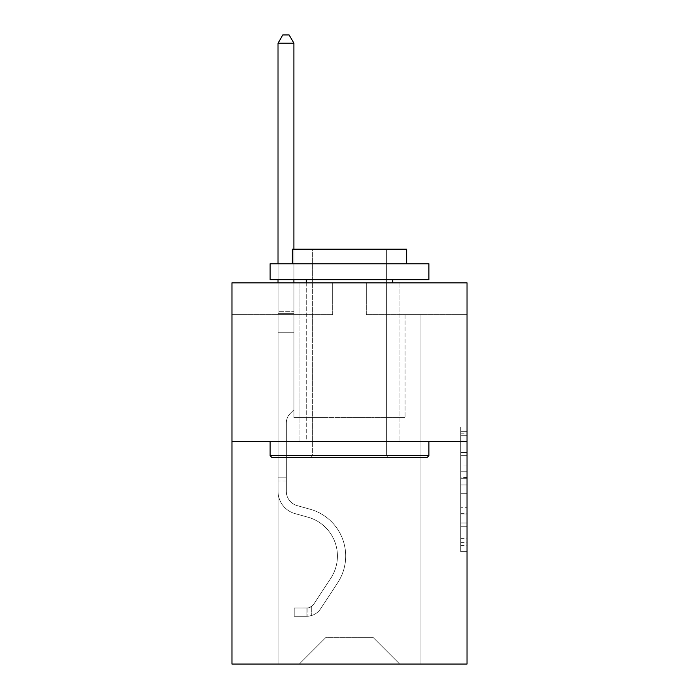 <?xml version="1.0" encoding="UTF-8"?>
<svg xmlns="http://www.w3.org/2000/svg" width="699" height="699" viewBox="0 0 699 699"><rect width="100%" height="100%" fill="white"/><g stroke="black" fill="none" stroke-linecap="round" stroke-linejoin="round"><path stroke-width="0.52" stroke-dasharray="3.5 2.62" d="M460.685 465.018L460.685 484.966L467.037 484.966L467.037 545.465L467.037 433.214L467.037 484.966L460.685 484.966L460.685 431.335L460.685 551.694L460.685 426.975L460.685 542.966L467.037 542.966L460.685 542.966L467.037 542.966L460.685 542.966L460.685 523.009L460.685 551.694L467.037 551.694L467.037 426.975L467.037 542.651L467.037 493.704L460.685 493.704L467.037 493.704L467.037 523.009L467.037 435.704L460.685 435.704L467.037 435.704L467.037 551.694L467.037 433.214L467.037 551.694L460.685 551.694L460.685 426.975L467.037 426.975L467.037 433.214L467.037 426.975L467.037 433.214L467.037 426.975L467.037 431.335L467.037 426.975L460.685 426.975L460.685 435.704L467.037 435.704L460.685 435.704L460.685 465.018L467.037 465.018M399.059 282.85L399.059 441.689L299.941 441.689L399.059 441.689L299.941 441.689L399.059 441.689L399.059 282.85L299.941 282.85L299.941 441.689L299.941 282.85L399.059 282.85M467.037 477.487L467.037 471.248L467.037 477.487L460.685 477.487L460.685 452.384L460.685 526.286L460.685 507.736L467.037 507.736L460.685 507.736L460.685 551.694L467.037 551.694L460.685 551.694L467.037 551.694L460.685 551.694L460.685 426.975L467.037 426.975L460.685 426.975L467.037 426.975L460.685 426.975L460.685 477.487L467.037 477.487M467.037 441.689L467.037 664.05L231.963 664.05L231.963 441.689L467.037 441.689L467.037 282.85L366.337 282.85L467.037 282.85L467.037 314.62L467.037 282.85L231.963 282.85L332.663 282.85L231.963 282.85L231.963 441.689L467.037 441.689L231.963 441.689M373.004 417.548L373.004 637.366L399.688 664.05L420.973 664.05L420.973 314.62L405.088 314.62L420.973 314.62L405.088 314.62L420.973 314.62L405.088 314.62L420.973 314.62L405.088 314.62L420.973 314.62L405.088 314.62L420.973 314.62L405.088 314.62L420.973 314.62L405.088 314.62L420.973 314.62L405.088 314.62L420.973 314.62L405.088 314.62L420.973 314.62L405.088 314.62L420.973 314.62L405.088 314.62L420.973 314.62L405.088 314.62L420.973 314.62L405.088 314.62L420.973 314.62L405.088 314.62L420.973 314.62L405.088 314.62L420.973 314.62L405.088 314.62L420.973 314.62L420.973 664.05L420.973 314.62L420.973 664.05L420.973 314.62L420.973 664.05L420.973 314.62L420.973 664.05L420.973 314.62L420.973 664.05L420.973 314.62L420.973 664.05L420.973 314.62L420.973 664.05L420.973 314.62L420.973 664.05L420.973 314.62L420.973 664.05L420.973 314.62L420.973 664.05L420.973 314.62L420.973 664.05L420.973 314.62L420.973 664.05L420.973 314.62L420.973 664.05L420.973 314.62L420.973 664.05L420.973 314.62L420.973 664.05L420.973 314.62L420.973 664.05L299.312 664.05L399.688 664.05L373.004 637.366L399.688 664.05L373.004 637.366L399.688 664.05L373.004 637.366L399.688 664.05L373.004 637.366L399.688 664.05L373.004 637.366L399.688 664.05L373.004 637.366L399.688 664.05L373.004 637.366L399.688 664.05L373.004 637.366L399.688 664.05L373.004 637.366L399.688 664.05L373.004 637.366L399.688 664.05L373.004 637.366L399.688 664.05L373.004 637.366L399.688 664.05L373.004 637.366L399.688 664.05L373.004 637.366L399.688 664.05L373.004 637.366L399.688 664.05L373.004 637.366L325.996 637.366L325.996 417.548L325.996 637.366L325.996 417.548L325.996 637.366L299.312 664.05L325.996 637.366L299.312 664.05L325.996 637.366L325.996 417.548L373.004 417.548L373.004 637.366L399.688 664.05L373.004 637.366L373.004 417.548L373.004 637.366L373.004 417.548L373.004 637.366L373.004 417.548L373.004 637.366L373.004 417.548L373.004 637.366L373.004 417.548L373.004 637.366L373.004 417.548L373.004 637.366L373.004 417.548L373.004 637.366L373.004 417.548L373.004 637.366L373.004 417.548L373.004 637.366L373.004 417.548L373.004 637.366L373.004 417.548L373.004 637.366L373.004 417.548L373.004 637.366L373.004 417.548L373.004 637.366L373.004 417.548L373.004 637.366L373.004 417.548L373.004 637.366L373.004 417.548L293.912 417.548L293.912 314.62L278.027 314.62L278.027 664.05L299.312 664.05L278.027 664.05L299.312 664.05L278.027 664.05L299.312 664.05L278.027 664.05L299.312 664.05L278.027 664.05L299.312 664.05L278.027 664.05L299.312 664.05L278.027 664.05L299.312 664.05L278.027 664.05L299.312 664.05L278.027 664.05L299.312 664.05L278.027 664.05L299.312 664.05L278.027 664.05L299.312 664.05L278.027 664.05L299.312 664.05L278.027 664.05L299.312 664.05L278.027 664.05L299.312 664.05L278.027 664.05L299.312 664.05L278.027 664.05L299.312 664.05L278.027 664.05L278.027 314.62L278.027 664.05L278.027 314.62L278.027 664.05L278.027 314.62L278.027 664.05L278.027 314.62L278.027 664.05L278.027 314.62L278.027 664.05L278.027 314.62L278.027 664.05L278.027 314.62L278.027 664.05L278.027 314.62L278.027 664.05L278.027 314.62L278.027 664.05L278.027 314.62L278.027 664.05L278.027 314.62L278.027 664.05L278.027 314.62L278.027 664.05L278.027 314.62L278.027 664.05L278.027 314.62L278.027 664.05L278.027 314.62L278.027 664.05L278.027 314.62L293.912 314.62L278.027 314.62L293.912 314.62L278.027 314.62L293.912 314.62L278.027 314.62L293.912 314.62L278.027 314.62L293.912 314.62L278.027 314.62L293.912 314.62L278.027 314.62L293.912 314.62L278.027 314.62L293.912 314.62L278.027 314.62L293.912 314.62L278.027 314.62L293.912 314.62L278.027 314.62L293.912 314.62L278.027 314.62L293.912 314.62L278.027 314.62L293.912 314.62L278.027 314.62L293.912 314.62L278.027 314.62L293.912 314.62L278.027 314.62L293.912 314.62L293.912 417.548L293.912 314.62L293.912 417.548L293.912 314.62L293.912 417.548L293.912 314.62L293.912 417.548L293.912 314.62L293.912 417.548L293.912 314.62L293.912 417.548L293.912 314.62L293.912 417.548L293.912 314.62L293.912 417.548L293.912 314.62L293.912 417.548L293.912 314.62L293.912 417.548L293.912 314.62L293.912 417.548L293.912 314.62L293.912 417.548L293.912 314.62L293.912 417.548L293.912 314.62L293.912 417.548L293.912 314.62L293.912 417.548L293.912 314.62L293.912 417.548L325.996 417.548L293.912 417.548L325.996 417.548L293.912 417.548L325.996 417.548L293.912 417.548L325.996 417.548L293.912 417.548L325.996 417.548L293.912 417.548L325.996 417.548L293.912 417.548L325.996 417.548L293.912 417.548L325.996 417.548L293.912 417.548L325.996 417.548L293.912 417.548L325.996 417.548L293.912 417.548L325.996 417.548L293.912 417.548L325.996 417.548L293.912 417.548L325.996 417.548L293.912 417.548L325.996 417.548L293.912 417.548L325.996 417.548L293.912 417.548L325.996 417.548L325.996 637.366L299.312 664.05L325.996 637.366L325.996 417.548L325.996 637.366L299.312 664.05L325.996 637.366L325.996 417.548L325.996 637.366L299.312 664.05L325.996 637.366L325.996 417.548L325.996 637.366L299.312 664.05L325.996 637.366L325.996 417.548L325.996 637.366L299.312 664.05L325.996 637.366L325.996 417.548L325.996 637.366L299.312 664.05L325.996 637.366L325.996 417.548L325.996 637.366L299.312 664.05L325.996 637.366L325.996 417.548L325.996 637.366L299.312 664.05L325.996 637.366L325.996 417.548L325.996 637.366L299.312 664.05L325.996 637.366L325.996 417.548L325.996 637.366L299.312 664.05L325.996 637.366L325.996 417.548L325.996 637.366L299.312 664.05L325.996 637.366L325.996 417.548L325.996 637.366L299.312 664.05L325.996 637.366L325.996 417.548L325.996 637.366L299.312 664.05L325.996 637.366L325.996 417.548L325.996 637.366L299.312 664.05L325.996 637.366L325.996 417.548L325.996 637.366L299.312 664.05L325.996 637.366L373.004 637.366L373.004 417.548L405.088 417.548L373.004 417.548M332.663 314.62L231.963 314.62L332.663 314.62L332.663 282.85L332.663 314.62M231.963 314.62L231.963 282.85L231.963 314.62M366.337 314.62L467.037 314.62L366.337 314.62L366.337 282.85L366.337 314.62M405.088 314.62L405.088 417.548L405.088 314.62M460.685 484.966L467.037 484.966L460.685 484.966M460.685 431.335L460.685 426.975L460.685 431.335L467.037 431.335L460.685 431.335M460.685 525.971L460.685 499.934L460.685 525.971L467.037 525.971L460.685 525.971M460.685 499.934L460.685 493.704L467.037 493.704L460.685 493.704L460.685 499.934L467.037 499.934L460.685 499.934M460.685 452.384L460.685 435.704L460.685 452.384L467.037 452.384L460.685 452.384M460.685 426.975L467.037 426.975L460.685 426.975L460.685 433.214L460.685 426.975L467.037 426.975M460.685 551.694L467.037 551.694L460.685 551.694L460.685 545.465L460.685 551.694M278.027 480.947L278.027 43.207L278.027 332.278L278.027 43.207L293.912 43.207L293.912 311.317L293.912 43.207L278.027 43.207L282.789 34.95L289.141 34.95L282.789 34.95L278.027 43.207L278.027 332.278L278.027 43.207L293.912 43.207L289.141 34.95L293.912 43.207L293.912 332.278L278.027 332.278L278.027 43.207L282.789 34.95L289.141 34.95L282.789 34.95L278.027 43.207L278.027 332.278L278.027 43.207L293.912 43.207L278.027 43.207L282.789 34.95L289.141 34.95L293.912 43.207L289.141 34.95L282.789 34.95L278.027 43.207L278.027 332.278L278.027 43.207L293.912 43.207L293.912 311.317L293.912 43.207L278.027 43.207L282.789 34.95L289.141 34.95L293.912 43.207L289.141 34.95L282.789 34.95L278.027 43.207L278.027 332.278L278.027 43.207L293.912 43.207L293.912 313.685L293.912 43.207L278.027 43.207L282.789 34.95L289.141 34.95L293.912 43.207L289.141 34.95L282.789 34.95L278.027 43.207L278.027 332.278L278.027 43.207L293.912 43.207L293.912 409.789L290.33 413.371A13.805 13.805 0 0 0 286.284 423.131A13.805 13.805 0 0 1 290.33 413.371L293.912 409.789L293.912 332.278L278.027 332.278L278.027 43.207L282.789 34.95L289.141 34.95L293.912 43.207L278.027 43.207L278.027 332.278L278.027 43.207L293.912 43.207L289.141 34.95L282.789 34.95L278.027 43.207L282.789 34.95L289.141 34.95L293.912 43.207L293.912 311.317L293.912 43.207L278.027 43.207L278.027 491.248A23.189 23.189 0 0 0 294.987 513.59A23.189 23.189 0 0 1 278.027 491.248L278.027 332.278L293.912 332.278L293.912 311.317L293.912 409.789L290.33 413.371A13.805 13.805 0 0 0 286.284 423.131A13.805 13.805 0 0 1 290.33 413.371L293.912 409.789L293.912 332.278L278.027 332.278L278.027 491.248A23.189 23.189 0 0 0 294.987 513.59A23.189 23.189 0 0 1 278.027 491.248L278.027 332.278L293.912 332.278L293.912 43.207L289.141 34.95L282.789 34.95L278.027 43.207L293.912 43.207L293.912 409.789L290.33 413.371A13.805 13.805 0 0 0 286.284 423.131A13.805 13.805 0 0 1 290.33 413.371L293.912 409.789L293.912 332.278L278.027 332.278L278.027 491.248A23.189 23.189 0 0 0 294.987 513.59A23.189 23.189 0 0 1 278.027 491.248L278.027 332.278L293.912 332.278L293.912 43.207L278.027 43.207L282.789 34.95L289.141 34.95L293.912 43.207L289.141 34.95L282.789 34.95L278.027 43.207L278.027 311.317L278.027 43.207L293.912 43.207L293.912 409.789L290.33 413.371A13.805 13.805 0 0 0 286.284 423.131A13.805 13.805 0 0 1 290.33 413.371L293.912 409.789L293.912 332.278L278.027 332.278L278.027 491.248A23.189 23.189 0 0 0 294.987 513.59L307.918 517.19L294.987 513.59A23.189 23.189 0 0 1 278.027 491.248L278.027 332.278L293.912 332.278L293.912 43.207L278.027 43.207L282.789 34.95L289.141 34.95L293.912 43.207L289.141 34.95L282.789 34.95L278.027 43.207L278.027 313.685L278.027 43.207L293.912 43.207L293.912 409.789L290.33 413.371A13.805 13.805 0 0 0 286.284 423.131A13.805 13.805 0 0 1 290.33 413.371L293.912 409.789L293.912 332.278L278.027 332.278L278.027 491.248A23.189 23.189 0 0 0 294.987 513.59A23.189 23.189 0 0 1 278.027 491.248L278.027 332.278L293.912 332.278L293.912 43.207L278.027 43.207L282.789 34.95L289.141 34.95L293.912 43.207L289.141 34.95L282.789 34.95L278.027 43.207L278.027 332.278L293.912 332.278L293.912 409.789L290.33 413.371A13.805 13.805 0 0 0 286.284 423.131A13.805 13.805 0 0 1 290.33 413.371L293.912 409.789L293.912 313.685L293.912 332.278L278.027 332.278L278.027 491.248A23.189 23.189 0 0 0 294.987 513.59A23.189 23.189 0 0 1 278.027 491.248L278.027 332.278L293.912 332.278L293.912 409.789L290.33 413.371A13.805 13.805 0 0 0 286.284 423.131A13.805 13.805 0 0 1 290.33 413.371L293.912 409.789L293.912 311.317L293.912 332.278L278.027 332.278L278.027 491.248A23.189 23.189 0 0 0 294.987 513.59L307.918 517.19L294.987 513.59A23.189 23.189 0 0 1 278.027 491.248L278.027 332.278L293.912 332.278L293.912 409.789L290.33 413.371A13.805 13.805 0 0 0 286.284 423.131A13.805 13.805 0 0 1 290.33 413.371L293.912 409.789L293.912 43.207L293.912 332.278L278.027 332.278L278.027 491.248A23.189 23.189 0 0 0 294.987 513.59A23.189 23.189 0 0 1 278.027 491.248L278.027 332.278L293.912 332.278L293.912 409.789L290.33 413.371A13.805 13.805 0 0 0 286.284 423.131A13.805 13.805 0 0 1 290.33 413.371L293.912 409.789L293.912 43.207L278.027 43.207L293.912 43.207L289.141 34.95L293.912 43.207L293.912 332.278L278.027 332.278L278.027 491.248A23.189 23.189 0 0 0 294.987 513.59A23.189 23.189 0 0 1 278.027 491.248L278.027 332.278L293.912 332.278L293.912 409.789L290.33 413.371A13.805 13.805 0 0 0 286.284 423.131A13.805 13.805 0 0 1 290.33 413.371L293.912 409.789L293.912 43.207L278.027 43.207L282.789 34.95L289.141 34.95L282.789 34.95L278.027 43.207L278.027 311.317L278.027 43.207L293.912 43.207L289.141 34.95L293.912 43.207L293.912 332.278L278.027 332.278L278.027 491.248A23.189 23.189 0 0 0 294.987 513.59L307.918 517.19A40.341 40.341 0 0 1 330.819 578.187A40.341 40.341 0 0 0 307.918 517.19L294.987 513.59A23.189 23.189 0 0 1 278.027 491.248L278.027 332.278L293.912 332.278L293.912 409.789L290.33 413.371A13.805 13.805 0 0 0 286.284 423.131A13.805 13.805 0 0 1 290.33 413.371L293.912 409.789L293.912 43.207L278.027 43.207L282.789 34.95L289.141 34.95L282.789 34.95L278.027 43.207L278.027 313.685L278.027 43.207L293.912 43.207L289.141 34.95L293.912 43.207L293.912 332.278L278.027 332.278L278.027 491.248A23.189 23.189 0 0 0 294.987 513.59A23.189 23.189 0 0 1 278.027 491.248L278.027 332.278L293.912 332.278L293.912 409.789L290.33 413.371A13.805 13.805 0 0 0 286.284 423.131A13.805 13.805 0 0 1 290.33 413.371L293.912 409.789L293.912 43.207L278.027 43.207L282.789 34.95L289.141 34.95L282.789 34.95L278.027 43.207L278.027 491.248A23.189 23.189 0 0 0 294.987 513.59A23.189 23.189 0 0 1 278.027 491.248L278.027 332.278L293.912 332.278L293.912 409.789L290.33 413.371A13.805 13.805 0 0 0 286.284 423.131A13.805 13.805 0 0 1 290.33 413.371L293.912 409.789L293.912 332.278L278.027 332.278L278.027 491.248A23.189 23.189 0 0 0 294.987 513.59L307.918 517.19L294.987 513.59A23.189 23.189 0 0 1 278.027 491.248L278.027 332.278L293.912 332.278L293.912 313.685L293.912 409.789L290.33 413.371A13.805 13.805 0 0 0 286.284 423.131A13.805 13.805 0 0 1 290.33 413.371L293.912 409.789L293.912 332.278L278.027 332.278L278.027 491.248A23.189 23.189 0 0 0 294.987 513.59A23.189 23.189 0 0 1 278.027 491.248L278.027 332.278L293.912 332.278L293.912 311.317L293.912 409.789L290.33 413.371A13.805 13.805 0 0 0 286.284 423.131A13.805 13.805 0 0 1 290.33 413.371L293.912 409.789L293.912 332.278L278.027 332.278L278.027 491.248A23.189 23.189 0 0 0 294.987 513.59A23.189 23.189 0 0 1 278.027 491.248L278.027 332.278L293.912 332.278L293.912 43.207L289.141 34.95L293.912 43.207L293.912 409.789L290.33 413.371A13.805 13.805 0 0 0 286.284 423.131A13.805 13.805 0 0 1 290.33 413.371L293.912 409.789L293.912 332.278L278.027 332.278L278.027 491.248L278.027 480.947L286.284 480.947L286.284 477.137L278.027 477.137L286.284 477.137L286.284 491.248L286.284 423.131L286.284 491.248A14.932 14.932 0 0 0 297.206 505.63A14.932 14.932 0 0 1 286.284 491.248L286.284 423.131L286.284 491.248L286.284 477.137L278.027 477.137L286.284 477.137L286.284 491.248A14.932 14.932 0 0 0 297.206 505.63A14.932 14.932 0 0 1 286.284 491.248L286.284 423.131L286.284 491.248A14.932 14.932 0 0 0 297.206 505.63A14.932 14.932 0 0 1 286.284 491.248L286.284 423.131L286.284 491.248L286.284 477.137L278.027 477.137L286.284 477.137L286.284 491.248A14.932 14.932 0 0 0 297.206 505.63L310.138 509.239L297.206 505.63A14.932 14.932 0 0 1 286.284 491.248L286.284 423.131L286.284 491.248A14.932 14.932 0 0 0 297.206 505.63A14.932 14.932 0 0 1 286.284 491.248L286.284 423.131L286.284 491.248L286.284 477.137L278.027 477.137L286.284 477.137L286.284 491.248A14.932 14.932 0 0 0 297.206 505.63A14.932 14.932 0 0 1 286.284 491.248L286.284 423.131L286.284 491.248A14.932 14.932 0 0 0 297.206 505.63L310.138 509.239L297.206 505.63A14.932 14.932 0 0 1 286.284 491.248L286.284 423.131L286.284 491.248L286.284 477.137L278.027 477.137L286.284 477.137L286.284 491.248A14.932 14.932 0 0 0 297.206 505.63A14.932 14.932 0 0 1 286.284 491.248L286.284 423.131L286.284 491.248A14.932 14.932 0 0 0 297.206 505.63A14.932 14.932 0 0 1 286.284 491.248L286.284 423.131L286.284 491.248L286.284 477.137L278.027 477.137L286.284 477.137L286.284 491.248A14.932 14.932 0 0 0 297.206 505.63L310.138 509.239L297.206 505.63A14.932 14.932 0 0 1 286.284 491.248L286.284 423.131L286.284 491.248A14.932 14.932 0 0 0 297.206 505.63A14.932 14.932 0 0 1 286.284 491.248L286.284 423.131L286.284 491.248L286.284 477.137L278.027 477.137L286.284 477.137L286.284 491.248A14.932 14.932 0 0 0 297.206 505.63A14.932 14.932 0 0 1 286.284 491.248L286.284 423.131L286.284 491.248A14.932 14.932 0 0 0 297.206 505.63L310.138 509.239A48.607 48.607 0 0 1 337.722 582.713A48.607 48.607 0 0 0 310.138 509.239L297.206 505.63A14.932 14.932 0 0 1 286.284 491.248L286.284 423.131L286.284 491.248L286.284 477.137L278.027 477.137L286.284 477.137L286.284 491.248A14.932 14.932 0 0 0 297.206 505.63A14.932 14.932 0 0 1 286.284 491.248L286.284 423.131L286.284 491.248A14.932 14.932 0 0 0 297.206 505.63A14.932 14.932 0 0 1 286.284 491.248L286.284 423.131L286.284 491.248L286.284 480.947L278.027 480.947M306.931 616.273A16.837 16.837 0 0 0 320.692 608.672L337.722 582.713A48.607 48.607 0 0 0 310.138 509.239L297.206 505.63A14.932 14.932 0 0 1 286.284 491.248A14.932 14.932 0 0 0 297.206 505.63A14.932 14.932 0 0 1 286.284 491.248A14.932 14.932 0 0 0 297.206 505.63L310.138 509.239A48.607 48.607 0 0 1 337.722 582.713A48.607 48.607 0 0 0 310.138 509.239L297.206 505.63A14.932 14.932 0 0 1 286.284 491.248A14.932 14.932 0 0 0 297.206 505.63A14.932 14.932 0 0 1 286.284 491.248A14.932 14.932 0 0 0 297.206 505.63L310.138 509.239L297.206 505.63A14.932 14.932 0 0 1 286.284 491.248A14.932 14.932 0 0 0 297.206 505.63L310.138 509.239L297.206 505.63A14.932 14.932 0 0 1 286.284 491.248A14.932 14.932 0 0 0 297.206 505.63A14.932 14.932 0 0 1 286.284 491.248A14.932 14.932 0 0 0 297.206 505.63L310.138 509.239A48.607 48.607 0 0 1 337.722 582.713L320.692 608.672L337.722 582.713A48.607 48.607 0 0 0 310.138 509.239L297.206 505.63A14.932 14.932 0 0 1 286.284 491.248A14.932 14.932 0 0 0 297.206 505.63L310.138 509.239L297.206 505.63A14.932 14.932 0 0 1 286.284 491.248A14.932 14.932 0 0 0 297.206 505.63A14.932 14.932 0 0 1 286.284 491.248A14.932 14.932 0 0 0 297.206 505.63L310.138 509.239L297.206 505.63A14.932 14.932 0 0 1 286.284 491.248A14.932 14.932 0 0 0 297.206 505.63L310.138 509.239A48.607 48.607 0 0 1 337.722 582.713A48.607 48.607 0 0 0 310.138 509.239L297.206 505.63A14.932 14.932 0 0 1 286.284 491.248A14.932 14.932 0 0 0 297.206 505.63A14.932 14.932 0 0 1 286.284 491.248A14.932 14.932 0 0 0 297.206 505.63L310.138 509.239L297.206 505.63A14.932 14.932 0 0 1 286.284 491.248A14.932 14.932 0 0 0 297.206 505.63L310.138 509.239L297.206 505.63A14.932 14.932 0 0 1 286.284 491.248A14.932 14.932 0 0 0 297.206 505.63A14.932 14.932 0 0 1 286.284 491.248A14.932 14.932 0 0 0 297.206 505.63L310.138 509.239A48.607 48.607 0 0 1 337.722 582.713A48.607 48.607 0 0 0 310.138 509.239L297.206 505.63A14.932 14.932 0 0 1 286.284 491.248A14.932 14.932 0 0 0 297.206 505.63L310.138 509.239A48.607 48.607 0 0 1 337.722 582.713L320.692 608.672L337.722 582.713A48.607 48.607 0 0 0 310.138 509.239L297.206 505.63L310.138 509.239A48.607 48.607 0 0 1 337.722 582.713A48.607 48.607 0 0 0 310.138 509.239L297.206 505.63L310.138 509.239A48.607 48.607 0 0 1 337.722 582.713A48.607 48.607 0 0 0 310.138 509.239L297.206 505.63L310.138 509.239A48.607 48.607 0 0 1 337.722 582.713L320.692 608.672A16.837 16.837 0 0 1 311.702 615.487A16.837 16.837 0 0 0 320.692 608.672L337.722 582.713A48.607 48.607 0 0 0 310.138 509.239L297.206 505.63L310.138 509.239A48.607 48.607 0 0 1 337.722 582.713A48.607 48.607 0 0 0 310.138 509.239L297.206 505.63L310.138 509.239A48.607 48.607 0 0 1 337.722 582.713A48.607 48.607 0 0 0 310.138 509.239L297.206 505.63L310.138 509.239A48.607 48.607 0 0 1 337.722 582.713L320.692 608.672L337.722 582.713A48.607 48.607 0 0 0 310.138 509.239L297.206 505.63L310.138 509.239A48.607 48.607 0 0 1 337.722 582.713A48.607 48.607 0 0 0 310.138 509.239L297.206 505.63L310.138 509.239A48.607 48.607 0 0 1 337.722 582.713A48.607 48.607 0 0 0 310.138 509.239L297.206 505.63L310.138 509.239A48.607 48.607 0 0 1 337.722 582.713L320.692 608.672L337.722 582.713A48.607 48.607 0 0 0 310.138 509.239L297.206 505.63L310.138 509.239A48.607 48.607 0 0 1 337.722 582.713A48.607 48.607 0 0 0 310.138 509.239A48.607 48.607 0 0 1 337.722 582.713L320.692 608.672A16.837 16.837 0 0 1 311.702 615.487C306.8 616.527 306.8 616.527 311.702 615.487C306.8 616.527 306.8 616.527 311.702 615.487A16.837 16.837 0 0 0 320.692 608.672L337.722 582.713A48.607 48.607 0 0 0 310.138 509.239A48.607 48.607 0 0 1 337.722 582.713A48.607 48.607 0 0 0 310.138 509.239A48.607 48.607 0 0 1 337.722 582.713L320.692 608.672L337.722 582.713A48.607 48.607 0 0 0 310.138 509.239A48.607 48.607 0 0 1 337.722 582.713L320.692 608.672L337.722 582.713A48.607 48.607 0 0 0 310.138 509.239A48.607 48.607 0 0 1 337.722 582.713A48.607 48.607 0 0 0 310.138 509.239A48.607 48.607 0 0 1 337.722 582.713L320.692 608.672A16.837 16.837 0 0 1 311.702 615.487C306.8 616.527 306.8 616.527 311.702 615.487C306.8 616.527 306.8 616.527 311.702 615.487A16.837 16.837 0 0 0 320.692 608.672L337.722 582.713A48.607 48.607 0 0 0 310.138 509.239A48.607 48.607 0 0 1 337.722 582.713L320.692 608.672L337.722 582.713A48.607 48.607 0 0 0 310.138 509.239A48.607 48.607 0 0 1 337.722 582.713A48.607 48.607 0 0 0 310.138 509.239A48.607 48.607 0 0 1 337.722 582.713L320.692 608.672L337.722 582.713A48.607 48.607 0 0 0 310.138 509.239A48.607 48.607 0 0 1 337.722 582.713L320.692 608.672A16.837 16.837 0 0 1 311.702 615.487C306.8 616.527 306.8 616.527 311.702 615.487C306.8 616.527 306.8 616.527 311.702 615.487A16.837 16.837 0 0 0 320.692 608.672L337.722 582.713A48.607 48.607 0 0 0 310.138 509.239A48.607 48.607 0 0 1 337.722 582.713A48.607 48.607 0 0 0 310.138 509.239A48.607 48.607 0 0 1 337.722 582.713L320.692 608.672L337.722 582.713A48.607 48.607 0 0 0 310.138 509.239A48.607 48.607 0 0 1 337.722 582.713L320.692 608.672L337.722 582.713A48.607 48.607 0 0 0 310.138 509.239A48.607 48.607 0 0 1 337.722 582.713A48.607 48.607 0 0 0 310.138 509.239A48.607 48.607 0 0 1 337.722 582.713L320.692 608.672A16.837 16.837 0 0 1 311.702 615.487C306.8 616.527 306.8 616.527 311.702 615.487C306.8 616.527 306.8 616.527 311.702 615.487A16.837 16.837 0 0 0 320.692 608.672L337.722 582.713A48.607 48.607 0 0 0 310.138 509.239A48.607 48.607 0 0 1 337.722 582.713L320.692 608.672A16.837 16.837 0 0 1 311.702 615.487C306.8 616.527 306.8 616.527 311.702 615.487C306.8 616.527 306.8 616.527 311.702 615.487A16.837 16.837 0 0 0 320.692 608.672L337.722 582.713L320.692 608.672A16.837 16.837 0 0 1 311.702 615.487C306.8 616.527 306.8 616.527 311.702 615.487C306.8 616.527 306.8 616.527 311.702 615.487A16.837 16.837 0 0 0 320.692 608.672L337.722 582.713L320.692 608.672A16.837 16.837 0 0 1 311.702 615.487C306.8 616.527 306.8 616.527 311.702 615.487C306.8 616.527 306.8 616.527 311.702 615.487A16.837 16.837 0 0 0 320.692 608.672L337.722 582.713L320.692 608.672A16.837 16.837 0 0 1 311.702 615.487C306.8 616.527 306.8 616.527 311.702 615.487C306.8 616.527 306.8 616.527 311.702 615.487A16.837 16.837 0 0 0 320.692 608.672L337.722 582.713L320.692 608.672A16.837 16.837 0 0 1 311.702 615.487C306.8 616.527 306.8 616.527 311.702 615.487C306.8 616.527 306.8 616.527 311.702 615.487A16.837 16.837 0 0 0 320.692 608.672L337.722 582.713L320.692 608.672A16.837 16.837 0 0 1 311.702 615.487C306.8 616.527 306.8 616.527 311.702 615.487C306.8 616.527 306.8 616.527 311.702 615.487A16.837 16.837 0 0 0 320.692 608.672L337.722 582.713L320.692 608.672A16.837 16.837 0 0 1 311.702 615.487C306.8 616.527 306.8 616.527 311.702 615.487C306.8 616.527 306.8 616.527 311.702 615.487A16.837 16.837 0 0 0 320.692 608.672L337.722 582.713L320.692 608.672A16.837 16.837 0 0 1 311.702 615.487C306.8 616.527 306.8 616.527 311.702 615.487C306.8 616.527 306.8 616.527 311.702 615.487A16.837 16.837 0 0 0 320.692 608.672L337.722 582.713L320.692 608.672A16.837 16.837 0 0 1 311.702 615.487C306.8 616.527 306.8 616.527 311.702 615.487C306.8 616.527 306.8 616.527 311.702 615.487A16.837 16.837 0 0 0 320.692 608.672L337.722 582.713L320.692 608.672A16.837 16.837 0 0 1 311.702 615.487C306.8 616.527 306.8 616.527 311.702 615.487C306.8 616.527 306.8 616.527 311.702 615.487A16.837 16.837 0 0 0 320.692 608.672L337.722 582.713L320.692 608.672A16.837 16.837 0 0 1 311.702 615.487C306.8 616.527 306.8 616.527 311.702 615.487C306.8 616.527 306.8 616.527 311.702 615.487A16.837 16.837 0 0 0 320.692 608.672A16.837 16.837 0 0 1 306.931 616.273L306.931 608.008A8.58 8.58 0 0 0 313.79 604.146L330.819 578.187A40.341 40.341 0 0 0 307.918 517.19L294.987 513.59L307.918 517.19A40.341 40.341 0 0 1 330.819 578.187A40.341 40.341 0 0 0 307.918 517.19L294.987 513.59A23.189 23.189 0 0 1 278.027 491.248A23.189 23.189 0 0 0 294.987 513.59A23.189 23.189 0 0 1 278.027 491.248A23.189 23.189 0 0 0 294.987 513.59L307.918 517.19L294.987 513.59A23.189 23.189 0 0 1 278.027 491.248A23.189 23.189 0 0 0 294.987 513.59A23.189 23.189 0 0 1 278.027 491.248A23.189 23.189 0 0 0 294.987 513.59L307.918 517.19L294.987 513.59A23.189 23.189 0 0 1 278.027 491.248A23.189 23.189 0 0 0 294.987 513.59L307.918 517.19A40.341 40.341 0 0 1 330.819 578.187L313.79 604.146L330.819 578.187A40.341 40.341 0 0 0 307.918 517.19L294.987 513.59A23.189 23.189 0 0 1 278.027 491.248A23.189 23.189 0 0 0 294.987 513.59A23.189 23.189 0 0 1 278.027 491.248A23.189 23.189 0 0 0 294.987 513.59L307.918 517.19L294.987 513.59A23.189 23.189 0 0 1 278.027 491.248A23.189 23.189 0 0 0 294.987 513.59L307.918 517.19L294.987 513.59A23.189 23.189 0 0 1 278.027 491.248A23.189 23.189 0 0 0 294.987 513.59A23.189 23.189 0 0 1 278.027 491.248A23.189 23.189 0 0 0 294.987 513.59L307.918 517.19A40.341 40.341 0 0 1 330.819 578.187A40.341 40.341 0 0 0 307.918 517.19L294.987 513.59A23.189 23.189 0 0 1 278.027 491.248A23.189 23.189 0 0 0 294.987 513.59L307.918 517.19L294.987 513.59A23.189 23.189 0 0 1 278.027 491.248A23.189 23.189 0 0 0 294.987 513.59A23.189 23.189 0 0 1 278.027 491.248A23.189 23.189 0 0 0 294.987 513.59L307.918 517.19L294.987 513.59A23.189 23.189 0 0 1 278.027 491.248A23.189 23.189 0 0 0 294.987 513.59L307.918 517.19A40.341 40.341 0 0 1 330.819 578.187A40.341 40.341 0 0 0 307.918 517.19L294.987 513.59A23.189 23.189 0 0 1 278.027 491.248A23.189 23.189 0 0 0 294.987 513.59A23.189 23.189 0 0 1 278.027 491.248A23.189 23.189 0 0 0 294.987 513.59L307.918 517.19L294.987 513.59A23.189 23.189 0 0 1 278.027 491.248A23.189 23.189 0 0 0 294.987 513.59L307.918 517.19A40.341 40.341 0 0 1 330.819 578.187L313.79 604.146L330.819 578.187A40.341 40.341 0 0 0 307.918 517.19L294.987 513.59L307.918 517.19A40.341 40.341 0 0 1 330.819 578.187A40.341 40.341 0 0 0 307.918 517.19L294.987 513.59L307.918 517.19A40.341 40.341 0 0 1 330.819 578.187A40.341 40.341 0 0 0 307.918 517.19L294.987 513.59L307.918 517.19A40.341 40.341 0 0 1 330.819 578.187L313.79 604.146A8.58 8.58 0 0 1 311.702 606.348C306.887 608.558 306.887 608.558 311.702 606.348C306.887 608.558 306.887 608.558 311.702 606.348A8.58 8.58 0 0 0 313.79 604.146L330.819 578.187A40.341 40.341 0 0 0 307.918 517.19L294.987 513.59L307.918 517.19A40.341 40.341 0 0 1 330.819 578.187A40.341 40.341 0 0 0 307.918 517.19L294.987 513.59L307.918 517.19A40.341 40.341 0 0 1 330.819 578.187A40.341 40.341 0 0 0 307.918 517.19L294.987 513.59L307.918 517.19A40.341 40.341 0 0 1 330.819 578.187L313.79 604.146L330.819 578.187A40.341 40.341 0 0 0 307.918 517.19L294.987 513.59L307.918 517.19A40.341 40.341 0 0 1 330.819 578.187A40.341 40.341 0 0 0 307.918 517.19L294.987 513.59L307.918 517.19A40.341 40.341 0 0 1 330.819 578.187A40.341 40.341 0 0 0 307.918 517.19L294.987 513.59L307.918 517.19A40.341 40.341 0 0 1 330.819 578.187L313.79 604.146L330.819 578.187A40.341 40.341 0 0 0 307.918 517.19L294.987 513.59L307.918 517.19A40.341 40.341 0 0 1 330.819 578.187A40.341 40.341 0 0 0 307.918 517.19A40.341 40.341 0 0 1 330.819 578.187L313.79 604.146A8.58 8.58 0 0 1 311.702 606.348C306.887 608.558 306.887 608.558 311.702 606.348C306.887 608.558 306.887 608.558 311.702 606.348A8.58 8.58 0 0 0 313.79 604.146L330.819 578.187A40.341 40.341 0 0 0 307.918 517.19A40.341 40.341 0 0 1 330.819 578.187A40.341 40.341 0 0 0 307.918 517.19A40.341 40.341 0 0 1 330.819 578.187L313.79 604.146L330.819 578.187A40.341 40.341 0 0 0 307.918 517.19A40.341 40.341 0 0 1 330.819 578.187L313.79 604.146L330.819 578.187A40.341 40.341 0 0 0 307.918 517.19A40.341 40.341 0 0 1 330.819 578.187A40.341 40.341 0 0 0 307.918 517.19A40.341 40.341 0 0 1 330.819 578.187L313.79 604.146A8.58 8.58 0 0 1 311.702 606.348C306.887 608.558 306.887 608.558 311.702 606.348C306.887 608.558 306.887 608.558 311.702 606.348A8.58 8.58 0 0 0 313.79 604.146L330.819 578.187A40.341 40.341 0 0 0 307.918 517.19A40.341 40.341 0 0 1 330.819 578.187L313.79 604.146L330.819 578.187A40.341 40.341 0 0 0 307.918 517.19A40.341 40.341 0 0 1 330.819 578.187A40.341 40.341 0 0 0 307.918 517.19A40.341 40.341 0 0 1 330.819 578.187L313.79 604.146L330.819 578.187A40.341 40.341 0 0 0 307.918 517.19A40.341 40.341 0 0 1 330.819 578.187L313.79 604.146A8.58 8.58 0 0 1 311.702 606.348C306.887 608.558 306.887 608.558 311.702 606.348C306.887 608.558 306.887 608.558 311.702 606.348A8.58 8.58 0 0 0 313.79 604.146L330.819 578.187A40.341 40.341 0 0 0 307.918 517.19A40.341 40.341 0 0 1 330.819 578.187A40.341 40.341 0 0 0 307.918 517.19A40.341 40.341 0 0 1 330.819 578.187L313.79 604.146L330.819 578.187A40.341 40.341 0 0 0 307.918 517.19A40.341 40.341 0 0 1 330.819 578.187L313.79 604.146L330.819 578.187A40.341 40.341 0 0 0 307.918 517.19A40.341 40.341 0 0 1 330.819 578.187A40.341 40.341 0 0 0 307.918 517.19A40.341 40.341 0 0 1 330.819 578.187L313.79 604.146A8.58 8.58 0 0 1 311.702 606.348C306.887 608.558 306.887 608.558 311.702 606.348C306.887 608.558 306.887 608.558 311.702 606.348A8.58 8.58 0 0 0 313.79 604.146L330.819 578.187A40.341 40.341 0 0 0 307.918 517.19A40.341 40.341 0 0 1 330.819 578.187L313.79 604.146A8.58 8.58 0 0 1 311.702 606.348C306.887 608.558 306.887 608.558 311.702 606.348C306.887 608.558 306.887 608.558 311.702 606.348A8.58 8.58 0 0 0 313.79 604.146L330.819 578.187L313.79 604.146A8.58 8.58 0 0 1 311.702 606.348C306.887 608.558 306.887 608.558 311.702 606.348C306.887 608.558 306.887 608.558 311.702 606.348A8.58 8.58 0 0 0 313.79 604.146L330.819 578.187L313.79 604.146A8.58 8.58 0 0 1 311.702 606.348C306.887 608.558 306.887 608.558 311.702 606.348C306.887 608.558 306.887 608.558 311.702 606.348A8.58 8.58 0 0 0 313.79 604.146L330.819 578.187L313.79 604.146A8.58 8.58 0 0 1 311.702 606.348C306.887 608.558 306.887 608.558 311.702 606.348C306.887 608.558 306.887 608.558 311.702 606.348A8.58 8.58 0 0 0 313.79 604.146L330.819 578.187L313.79 604.146A8.58 8.58 0 0 1 311.702 606.348C306.887 608.558 306.887 608.558 311.702 606.348C306.887 608.558 306.887 608.558 311.702 606.348A8.58 8.58 0 0 0 313.79 604.146L330.819 578.187L313.79 604.146A8.58 8.58 0 0 1 311.702 606.348C306.887 608.558 306.887 608.558 311.702 606.348C306.887 608.558 306.887 608.558 311.702 606.348A8.58 8.58 0 0 0 313.79 604.146L330.819 578.187L313.79 604.146A8.58 8.58 0 0 1 311.702 606.348C306.887 608.558 306.887 608.558 311.702 606.348C306.887 608.558 306.887 608.558 311.702 606.348A8.58 8.58 0 0 0 313.79 604.146L330.819 578.187L313.79 604.146A8.58 8.58 0 0 1 311.702 606.348C306.887 608.558 306.887 608.558 311.702 606.348C306.887 608.558 306.887 608.558 311.702 606.348A8.58 8.58 0 0 0 313.79 604.146L330.819 578.187L313.79 604.146A8.58 8.58 0 0 1 311.702 606.348C306.887 608.558 306.887 608.558 311.702 606.348C306.887 608.558 306.887 608.558 311.702 606.348A8.58 8.58 0 0 0 313.79 604.146L330.819 578.187L313.79 604.146A8.58 8.58 0 0 1 311.702 606.348C306.887 608.558 306.887 608.558 311.702 606.348C306.887 608.558 306.887 608.558 311.702 606.348A8.58 8.58 0 0 0 313.79 604.146L330.819 578.187L313.79 604.146A8.58 8.58 0 0 1 311.702 606.348C306.887 608.558 306.887 608.558 311.702 606.348C306.887 608.558 306.887 608.558 311.702 606.348A8.58 8.58 0 0 0 313.79 604.146A8.58 8.58 0 0 1 306.931 608.008L306.931 616.273L294.227 616.273L306.931 616.273A16.837 16.837 0 0 0 320.692 608.672A16.837 16.837 0 0 1 306.931 616.273L306.931 608.008L294.227 608.016L306.931 608.008A8.58 8.58 0 0 0 313.79 604.146A8.58 8.58 0 0 1 306.931 608.008L306.931 616.273L294.227 616.273L294.227 608.016L294.227 616.273L306.931 616.273A16.837 16.837 0 0 0 320.692 608.672A16.837 16.837 0 0 1 306.931 616.273L306.931 608.008L294.227 608.016L306.931 608.008A8.58 8.58 0 0 0 313.79 604.146A8.58 8.58 0 0 1 306.931 608.008L306.931 616.273L294.227 616.273L294.227 608.016L294.227 616.273L306.931 616.273A16.837 16.837 0 0 0 320.692 608.672A16.837 16.837 0 0 1 306.931 616.273L306.931 608.008L294.227 608.016L306.931 608.008A8.58 8.58 0 0 0 313.79 604.146A8.58 8.58 0 0 1 306.931 608.008L306.931 616.273L294.227 616.273L294.227 608.016L294.227 616.273L306.931 616.273A16.837 16.837 0 0 0 320.692 608.672A16.837 16.837 0 0 1 306.931 616.273L306.931 608.008L294.227 608.016L306.931 608.008A8.58 8.58 0 0 0 313.79 604.146A8.58 8.58 0 0 1 306.931 608.008L306.931 616.273L294.227 616.273L294.227 608.016L294.227 616.273L306.931 616.273A16.837 16.837 0 0 0 320.692 608.672A16.837 16.837 0 0 1 306.931 616.273L306.931 608.008L294.227 608.016L306.931 608.008A8.58 8.58 0 0 0 313.79 604.146A8.58 8.58 0 0 1 306.931 608.008L306.931 616.273L294.227 616.273L294.227 608.016L294.227 616.273L306.931 616.273A16.837 16.837 0 0 0 320.692 608.672A16.837 16.837 0 0 1 306.931 616.273L306.931 608.008L294.227 608.016L306.931 608.008A8.58 8.58 0 0 0 313.79 604.146A8.58 8.58 0 0 1 306.931 608.008L306.931 616.273L294.227 616.273L294.227 608.016L294.227 616.273L306.931 616.273A16.837 16.837 0 0 0 320.692 608.672A16.837 16.837 0 0 1 306.931 616.273L306.931 608.008L294.227 608.016L306.931 608.008A8.58 8.58 0 0 0 313.79 604.146A8.58 8.58 0 0 1 306.931 608.008L306.931 616.273L294.227 616.273L294.227 608.016L294.227 616.273L306.931 616.273A16.837 16.837 0 0 0 320.692 608.672A16.837 16.837 0 0 1 306.931 616.273L306.931 608.008L294.227 608.016L306.931 608.008A8.58 8.58 0 0 0 313.79 604.146A8.58 8.58 0 0 1 306.931 608.008L306.931 616.273L294.227 616.273L294.227 608.016L294.227 616.273L306.931 616.273A16.837 16.837 0 0 0 320.692 608.672A16.837 16.837 0 0 1 306.931 616.273L306.931 608.008L294.227 608.016L306.931 608.008A8.58 8.58 0 0 0 313.79 604.146A8.58 8.58 0 0 1 306.931 608.008L306.931 616.273L294.227 616.273L294.227 608.016L294.227 616.273L306.931 616.273A16.837 16.837 0 0 0 320.692 608.672A16.837 16.837 0 0 1 306.931 616.273L306.931 608.008L294.227 608.016L306.931 608.008A8.58 8.58 0 0 0 313.79 604.146A8.58 8.58 0 0 1 306.931 608.008L306.931 616.273L294.227 616.273L294.227 608.016L294.227 616.273L306.931 616.273A16.837 16.837 0 0 0 320.692 608.672A16.837 16.837 0 0 1 306.931 616.273L306.931 608.008L294.227 608.016L306.931 608.008A8.58 8.58 0 0 0 313.79 604.146A8.58 8.58 0 0 1 306.931 608.008L306.931 616.273L294.227 616.273L294.227 608.016L294.227 616.273L306.931 616.273A16.837 16.837 0 0 0 320.692 608.672A16.837 16.837 0 0 1 306.931 616.273L306.931 608.008L294.227 608.016L306.931 608.008A8.58 8.58 0 0 0 313.79 604.146A8.58 8.58 0 0 1 306.931 608.008L306.931 616.273L294.227 616.273L294.227 608.016L294.227 616.273L306.931 616.273A16.837 16.837 0 0 0 320.692 608.672A16.837 16.837 0 0 1 306.931 616.273L306.931 608.008L294.227 608.016L306.931 608.008A8.58 8.58 0 0 0 313.79 604.146A8.58 8.58 0 0 1 306.931 608.008L306.931 616.273L294.227 616.273L294.227 608.016L294.227 616.273L306.931 616.273A16.837 16.837 0 0 0 320.692 608.672A16.837 16.837 0 0 1 306.931 616.273L306.931 608.008L294.227 608.016L306.931 608.008A8.58 8.58 0 0 0 313.79 604.146A8.58 8.58 0 0 1 306.931 608.008L306.931 616.273L294.227 616.273L294.227 608.016L294.227 616.273L306.931 616.273A16.837 16.837 0 0 0 320.692 608.672A16.837 16.837 0 0 1 306.931 616.273L306.931 608.008L294.227 608.016L306.931 608.008A8.58 8.58 0 0 0 313.79 604.146A8.58 8.58 0 0 1 306.931 608.008L306.931 616.273L294.227 616.273L294.227 608.016L294.227 616.273L306.931 616.273M271.99 457.565L427.01 457.565L428.915 455.661L270.085 455.661L428.915 455.661L270.085 455.661L271.99 457.565L427.01 457.565L271.99 457.565M312.654 455.661L310.749 457.565L388.251 457.565L310.749 457.565L388.251 457.565L310.749 457.565L312.654 455.661L312.654 249.185L386.346 249.185L312.654 249.185L386.346 249.185L312.654 249.185L312.654 455.661L386.346 455.661L388.251 457.565L386.346 455.661L312.654 455.661L386.346 455.661L386.346 249.185L386.346 455.661L312.654 455.661M428.915 263.794L270.085 263.794L270.085 279.679L428.915 279.679L270.085 279.679L428.915 279.679L428.915 263.794L270.085 263.794L428.915 263.794M292.322 263.794L406.678 263.794L406.678 249.185L292.322 249.185L406.678 249.185L292.322 249.185L292.322 263.794L406.678 263.794M270.085 441.689L428.915 441.689L270.085 441.689L428.915 441.689L270.085 441.689L270.085 455.661M428.915 441.689L428.915 455.661M306.302 279.679L392.698 279.679L306.302 279.679L392.698 279.679L306.302 279.679L306.302 441.689L392.698 441.689L306.302 441.689L392.698 441.689L306.302 441.689L306.302 282.85M392.698 279.679L392.698 282.85M278.027 282.85L278.027 43.207L293.912 43.207L278.027 43.207L282.789 34.95L289.141 34.95L282.789 34.95L278.027 43.207L278.027 311.317L278.027 43.207L293.912 43.207L289.141 34.95L293.912 43.207L293.912 311.317L293.912 43.207L278.027 43.207L282.789 34.95L289.141 34.95L282.789 34.95L278.027 43.207L293.912 43.207L289.141 34.95L293.912 43.207L293.912 282.85M294.227 608.016L306.616 608.016L294.227 608.016L294.227 616.273L294.227 608.016M278.027 311.317L278.027 313.685L278.027 311.317L293.912 311.317L278.027 311.317M278.027 263.794L278.027 279.679M311.702 615.487C306.8 616.527 306.8 616.527 311.702 615.487C306.8 616.527 306.8 616.527 311.702 615.487L311.702 606.348L311.702 615.487M293.912 249.185L293.912 279.679M293.912 43.207L289.141 34.95L282.789 34.95L278.027 43.207M460.685 523.009L467.037 523.009L460.685 523.009M460.685 513.66L467.037 513.66M460.685 455.661L467.037 455.661L460.685 455.661M460.685 433.214L467.037 433.214M460.685 545.465L467.037 545.465M460.685 538.597L467.037 538.597M460.685 440.073L467.037 440.073M460.685 478.736L467.037 478.736L460.685 478.736M460.685 513.966L467.037 513.966L460.685 513.966M460.685 526.286L467.037 526.286L460.685 526.286M460.685 471.248L467.037 471.248L460.685 471.248M278.027 313.685L293.912 313.685L278.027 313.685M460.685 542.651L467.037 542.651M460.685 542.966L467.037 542.966M460.685 435.704L467.037 435.704M307.883 607.92L307.883 616.23L307.883 607.92"/><path stroke-width="1.05" d="M467.037 441.689L467.037 664.05L231.963 664.05L231.963 282.85L467.037 282.85L467.037 441.689L231.963 441.689M271.99 457.565L270.085 455.661L428.915 455.661L427.01 457.565L271.99 457.565M428.915 263.794L428.915 279.679L270.085 279.679L270.085 263.794L428.915 263.794M292.322 263.794L292.322 249.185L406.678 249.185L406.678 263.794M428.915 441.689L428.915 455.661M270.085 441.689L270.085 455.661M392.698 279.679L392.698 282.85M306.302 279.679L306.302 282.85M293.912 249.185L293.912 43.207L278.027 43.207L278.027 263.794M278.027 279.679L278.027 282.85M293.912 279.679L293.912 282.85M278.027 43.207L282.789 34.95L289.141 34.95L293.912 43.207"/></g></svg>
